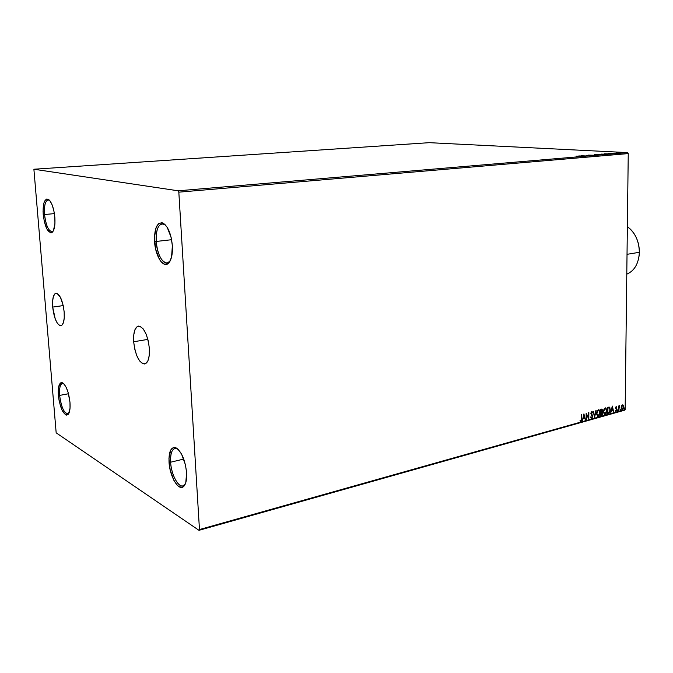 <?xml version="1.0" encoding="UTF-8"?>
<svg xmlns="http://www.w3.org/2000/svg" width="673" height="673" viewBox="0 0 673 673"><rect width="100%" height="100%" fill="white"/><g stroke="black" fill="none" stroke-linecap="round" stroke-linejoin="round"><path stroke-width="1.01" d="M52.687 307.09L63.22 305.601L64.171 312.011C64.633 320.205 63.531 324.79 60.873 325.766C56.877 324.765 54.143 318.539 52.687 307.09L52.603 301.168L53.394 296.482L54.95 293.748L57.037 293.386L60.469 297.399L63.22 305.584L52.687 307.09C52.2 298.862 53.302 294.244 56.01 293.243C59.981 294.227 62.698 300.478 64.171 312.011L64.238 318.035L63.397 322.72L61.79 325.362L59.687 325.564L57.398 323.351L55.27 319.061L52.687 307.09M133.666 341.758L147.883 339.385L133.666 341.758L133.75 334.927L134.995 329.585L137.225 326.548L140.119 326.312L143.24 328.946L146.108 334.094L148.27 340.967L149.372 348.479C149.734 357.632 148.178 362.806 144.687 364.017C139.067 362.957 135.391 355.537 133.666 341.758C133.254 332.555 134.827 327.33 138.402 326.085C143.963 327.145 147.623 334.607 149.372 348.479L149.246 355.453L147.925 360.795L145.62 363.681L142.701 363.723L139.614 360.938L136.821 355.79L134.743 349.068L133.666 341.758M49.516 200.293L49.121 200.083C45.596 199.637 44.065 204.457 44.536 214.527L43.215 214.536C42.719 203.835 44.334 198.712 48.077 199.174C51.501 201.521 53.756 207.587 54.858 217.345L54.934 223.764L53.377 230.805L51.468 232.74L50.357 232.749L46.917 229.056L44.182 221.022L43.055 211.305L43.896 203.086L44.595 201.177L46.462 199.099L48.734 199.57L49.911 200.764L52.124 204.87L53.865 210.708L54.858 217.345C55.337 225.253 54.42 230.284 52.099 232.421C47.876 233.237 44.923 227.272 43.215 214.536L44.536 214.527C44.039 205.787 45.234 200.907 48.103 199.881L49.516 200.293M54.412 213.619L44.536 214.527L54.412 213.619M63.683 383.635L63.346 383.492C60.419 383.206 59.174 387.177 59.619 395.413L58.341 395.388C57.861 386.647 59.182 382.415 62.286 382.718C66.114 385.183 68.68 391.745 69.984 402.412L70.034 408.275L68.436 414.08L66.518 415.115L65.407 414.694L61.975 410.017L59.274 401.655L58.341 395.388L58.568 387.219L60.663 382.878L62.774 382.937L63.943 383.896L66.257 387.513L68.251 392.889L69.984 402.412C70.404 408.747 69.723 412.827 67.931 414.635C63.506 415.392 60.309 408.974 58.341 395.388L59.619 395.413C59.174 388.321 60.107 384.317 62.421 383.408L63.683 383.635M68.486 393.739L59.619 395.413L68.486 393.739M177.815 449.034L176.713 448.512C172.355 447.907 170.319 452.475 170.622 462.208L169.032 462.166C168.704 451.827 170.858 446.973 175.485 447.604C181.357 451.036 185.067 459.423 186.614 472.774L185.782 482.676L183.645 486.478L182.215 487.294L178.934 486.613L177.201 485.166L173.886 480.345L170.16 469.838L168.948 458.549L170.664 450.136L173.197 447.595L176.452 448.041L178.202 449.404L181.592 454.157L185.462 464.875L186.614 472.774C186.943 479.386 186.009 483.904 183.813 486.318C178.85 491.938 169.714 476.703 169.032 462.166L170.622 462.208C170.269 454.225 171.699 449.623 174.904 448.395L177.815 449.034M183.763 459.07L170.622 462.208L183.763 459.07M165.482 225.001L164.187 224.168C158.626 223.083 155.959 228.845 156.178 241.456L154.538 241.456C154.294 228.063 157.12 221.93 163.017 223.074C168.073 226.389 171.186 233.96 172.364 245.771L171.556 257.069L169.411 262.167L166.366 264.388L164.649 264.304L161.158 261.805L159.518 259.492L155.707 249.456L154.437 237.502L156.128 227.491L158.685 223.604L161.974 222.721L163.749 223.486L167.198 227.314L171.161 237.527L172.364 245.771C172.734 254.63 171.329 260.552 168.157 263.53C162.9 268.216 155.253 255.563 154.538 241.456L156.178 241.456C155.825 230.999 157.81 225.11 162.117 223.773L165.482 225.001M171.615 239.714L156.178 241.456L171.615 239.714M198.989 530.324L624.451 410.252L625.15 409.571L199.469 529.55L178.825 192.167L628.245 153.595L625.15 409.571L628.245 153.595L627.53 152.603L178.185 190.804L33.894 169.234L429.223 142.676L627.53 152.603L429.223 142.676L33.894 169.234L56.17 432.832L198.989 530.324L199.469 529.55L178.825 192.167L178.185 190.804L33.894 169.234L56.17 432.832L198.989 530.324L199.469 529.55L625.15 409.571L624.451 410.252L198.989 530.324M615.879 407.737L616.847 407.064L616.115 406.627L615.568 407.552L616.476 409.815L616.224 410.665L615.383 410.909L615.972 411.346L616.821 409.807L615.879 407.737M619.841 152.729L624.401 152.721L619.841 152.729M619.017 153.057L616.224 152.964L619.017 153.057M616.19 153.402L613.456 153.217L616.19 153.402M604.161 153.797L610.285 153.915L604.161 153.797M601.401 154.723L596.404 154.453L601.401 154.723M594.957 155.27L588.429 155.127L594.957 155.27M586.511 155.985L581.161 155.741L586.511 155.985M579.512 156.346L576.214 156.161L579.512 156.346M578.78 155.943L585.392 156.077L578.78 155.943M589.842 155.564L586.52 155.312L589.842 155.564M594.511 154.958L599.55 154.824L594.511 154.958M601.603 154.361L606.617 154.226L601.603 154.361M608.325 153.452L614.886 153.579L608.325 153.452M618.411 153.225L619.227 153.2L618.411 153.225M621.145 152.998L621.953 152.973L621.145 152.998M625.57 152.62L626.378 152.594L625.57 152.62M621.515 405.869L621.229 408.351L622.39 409.554L623.341 408.494L623.593 406.055L622.718 404.835L621.6 405.693L621.171 407.569L621.928 409.537L623.661 406.871L622.895 404.885L621.515 405.869M618.882 408.94L619.648 405.684L618.908 406.593L618.571 406.021L618.521 410.564L619.766 405.76L618.908 406.593L618.571 406.021L618.521 410.564L618.882 408.94M608.274 407.199L607.584 407.384L607.534 413.651L609.536 412.759L610.285 410.656L609.831 407.518L607.584 407.384L607.534 413.651L608.585 413.357L607.534 413.491L608.585 413.357L610.335 409.823L609.359 407.131L608.274 407.199M600.762 415.552L602.133 415.031L602.705 413.87L601.898 409.033L600.812 409.26L600.762 415.552L601.679 415.291L602.772 413.214L602.066 411.8L602.503 410.345L602.015 409.066L600.812 409.26L600.762 415.552M594.579 417.294L596.16 410.547L594.621 415.754L593.14 411.38L594.579 417.294L596.16 410.547L594.621 415.754L593.14 411.38L594.579 417.294M586.486 419.565L586.511 414.837L588.816 418.909L588.858 412.566L588.471 417.403L586.158 413.306L586.124 419.666L586.511 414.837L588.816 418.909L588.858 412.566L588.471 417.403L586.158 413.306L586.486 419.565M581.388 418.867L581.051 420.549L580.176 420.28L579.991 420.818L580.875 421.306L581.649 420.272L581.766 414.526L581.388 418.867L580.875 420.65L580.176 420.28L579.991 420.818L580.875 421.306L581.75 418.833L581.405 414.618L581.388 418.867M583.878 413.937L582.338 420.734L583.23 418.446L584.543 418.076L585.409 419.868L583.937 413.92L582.338 420.734L583.23 418.446L584.543 418.076L585.409 419.868L583.878 413.937M590.616 417.184L591.55 418.295L592.577 416.898L592.417 415.233L591.247 413.415L591.601 412.305L592.324 412.902L592.602 412.44L592.013 411.624L591.205 412.053L590.886 413.567L592.24 416.772L591.626 417.639L590.902 416.78L590.616 417.184L591.651 418.278L591.197 418.219L592.635 416.293L591.231 413.197L591.702 412.263L592.324 412.902L592.602 412.44L591.71 411.607L590.877 413.323L592.282 416.385L591.626 417.639L590.902 416.78L590.616 417.184M596.556 413.617L597.523 416.309L599.088 415.864L600.089 412.599L599.113 409.882L597.548 410.337L596.615 412.751L597.641 416.368L598.305 416.402L600.089 412.599L599.004 409.823L598.322 409.781L596.556 413.617M603.37 411.716L604.32 414.4L605.296 414.417L606.18 413.5L606.861 410.429L605.902 407.998L604.354 408.461L603.429 410.858L604.447 414.459L605.094 414.492L606.861 410.715L605.793 407.939L605.12 407.905L603.37 411.716M612.279 406.088L610.773 412.742L611.631 410.505L612.893 410.151L613.709 411.91L612.337 406.071L610.773 412.742L611.631 410.505L612.893 410.151L613.709 411.91L612.279 406.088M617.444 410.429L617.848 410.782L617.856 409.84L617.721 410.867L617.839 409.832L617.444 410.429M620.069 409.689L620.464 410.042L620.481 409.108L620.346 410.126L620.464 409.1L620.069 409.689M624.317 408.494L624.721 408.848L624.729 407.914L624.594 408.932L624.712 407.905L624.317 408.494M580.471 421.239L581.396 420.07L581.497 414.602L581.75 418.833L580.875 421.306L580.412 421.239M583.785 414.341L585.409 419.868L583.785 414.341M584.273 417.992L582.953 418.362L582.381 420.558L582.953 418.362L584.273 417.992M583.626 415.384L583.382 417.748L583.626 415.384L584.391 417.47L583.382 417.748L583.626 415.384M586.158 413.567L588.471 417.403L586.158 413.567M588.581 412.642L588.547 418.581L588.581 412.642M586.242 414.753L586.208 419.481L586.242 414.753M591.222 417.563L590.743 417.016L591.315 417.554M591.836 411.59L592.602 412.44L591.836 411.59M591.727 412.255L590.961 413.113L592.635 416.293L591.374 418.194L592.358 416.36L590.97 413.331L591.643 412.204M593.292 411.338L594.621 415.754L593.292 411.338M595.849 410.631L594.461 416.78L595.849 410.631M597.624 416.36L598.81 415.779L599.71 413.668L599.727 411.413L598.751 409.748L600.089 412.599L598.305 416.402L597.607 416.351M597.523 415.653L596.808 414.703L596.715 412.499L597.439 410.799L598.39 410.328M598.608 410.404L598.061 410.345L598.844 410.463L599.736 412.7L598.297 415.763L596.631 413.432L597.733 415.712M596.909 413.516L598.061 410.345L596.909 413.516L597.548 411.094L598.962 410.53L599.736 412.7L599.046 415.174L597.674 415.678L596.909 413.516M601.813 409.033L602.503 410.345L601.788 411.725L602.772 413.214L601.679 415.291L600.77 415.392L601.864 414.947L602.428 413.786L601.813 409.033M601.721 412.288L600.863 412.389L602.015 412.381L602.419 413.306L601.124 414.812L601.225 412.288M601.662 409.68L602.066 411.043L601.149 411.826L600.888 409.722L600.871 411.741L601.662 409.68L600.888 409.722L601.872 409.706L602.15 410.454L600.871 411.741L600.888 409.722L601.511 409.605M601.746 412.297L602.36 413.794L601.124 414.812L600.863 412.389L600.846 414.728L601.14 412.473L601.881 412.339M605.54 407.872L606.861 410.715L605.094 414.492L604.413 414.442L605.591 413.87L606.482 411.775L606.499 409.529L605.54 407.872M604.32 413.752L603.513 412.406L603.521 410.606L604.236 408.915L605.178 408.444M605.397 408.519L604.859 408.461L605.624 408.578L606.516 410.808L605.086 413.853L603.437 411.531L604.531 413.802M603.715 411.615L604.859 408.461L603.715 411.615L604.354 409.209L605.75 408.646L606.516 410.808L605.902 413.163L604.472 413.769L603.715 411.615M609.149 407.081L610.335 409.823L608.308 413.272L609.41 412.456L610.007 410.572L609.923 408.326L609.149 407.081M608.88 407.687L607.652 407.846L609.25 407.804L609.99 409.916L609.191 412.389L607.887 412.911L607.652 407.846L607.61 412.827L607.652 407.846L608.821 407.67M612.178 406.509L613.709 411.91L612.178 406.509M612.615 410.067L611.353 410.421L610.806 412.566L611.353 410.421L612.615 410.067M612.009 407.51L611.782 409.823L612.009 407.51L612.75 409.554L611.782 409.823L612.009 407.51M616.847 407.064L616.19 406.601L615.526 407.973L616.476 409.933L616.047 410.774L615.585 410.429L615.745 411.304L616.821 409.807L615.871 407.855L616.847 407.064M616.249 406.593L616.451 407.241L616.3 406.627M616.157 407.14L615.669 408.166L616.821 409.807L615.669 411.262L616.535 409.958L615.61 407.981L616.115 407.106M617.671 409.857L617.511 410.749L617.671 409.857M618.638 406.004L618.908 406.593L618.638 406.004M619.496 405.684L619.446 406.248L619.488 405.684M618.849 406.576L618.866 410.463L618.849 406.576M620.287 409.125L620.136 410.017L620.287 409.125M622.685 404.835L623.661 406.871L622.39 409.554L621.86 409.504L623.307 407.611L622.685 404.835M621.911 408.932L621.246 407.089L622.374 405.331M622.55 405.398L621.229 407.401L622.441 405.424L623.324 406.972L622.399 408.999L621.229 407.401L621.793 408.898L621.507 407.476L622.163 405.339L623.122 405.869L623.265 407.586L622.803 408.704L621.995 408.932M624.544 407.931L624.384 408.814L624.544 407.931M584.391 417.47L583.382 417.748L583.903 415.468L584.391 417.47M607.929 407.931L609.561 408.065L609.99 410.109L609.452 412.086L607.887 412.911L607.929 407.931M612.75 409.554L611.782 409.823L612.287 407.586L612.75 409.554M580.008 156.01L582.204 156.128L580.008 156.01M594.217 154.689L598.92 154.815L594.217 154.689M601.283 154.092L605.986 154.218L601.283 154.092M608.299 154.067L604.32 153.856L608.299 154.067M609.553 153.511L611.74 153.621L609.553 153.511M620.641 152.645L623.821 152.746L620.641 152.645M170.067 261.116L167.114 263.05C161.377 262.024 157.734 254.823 156.178 241.456C156.851 254.739 164.069 266.634 169.016 262.209L170.067 261.116M185.327 483.937L182.963 485.864C178.059 487.504 171.228 474.229 170.622 462.208C171.253 475.904 179.876 490.222 184.545 484.922L185.327 483.937M68.915 413.256L67.813 413.945C63.859 412.944 61.125 406.77 59.619 395.413C61.47 408.2 64.482 414.24 68.654 413.516L68.915 413.256M53.234 231.066L51.956 231.731C48.296 230.797 45.823 225.068 44.536 214.527C46.134 226.515 48.919 232.126 52.898 231.352L53.234 231.066M178.185 190.804L627.53 152.603L628.245 153.595L178.825 192.167L178.185 190.804M627.362 226.742C630.912 229.131 633.789 232.572 636.002 237.047C638.273 241.817 639.392 246.898 639.35 252.308C639.064 240.968 635.068 232.446 627.362 226.742M627.026 254.318L639.35 252.308L627.026 254.318M626.79 274.189C634.555 270.773 638.736 263.48 639.35 252.308L639.047 256.304M49.121 200.083L48.077 199.174M63.346 383.492L62.286 382.718M176.713 448.512L175.485 447.604M164.187 224.168L163.017 223.074M169.016 262.209L168.157 263.53M184.545 484.922L183.813 486.318M68.654 413.516L67.931 414.635M52.898 231.352L52.099 232.421"/></g></svg>

